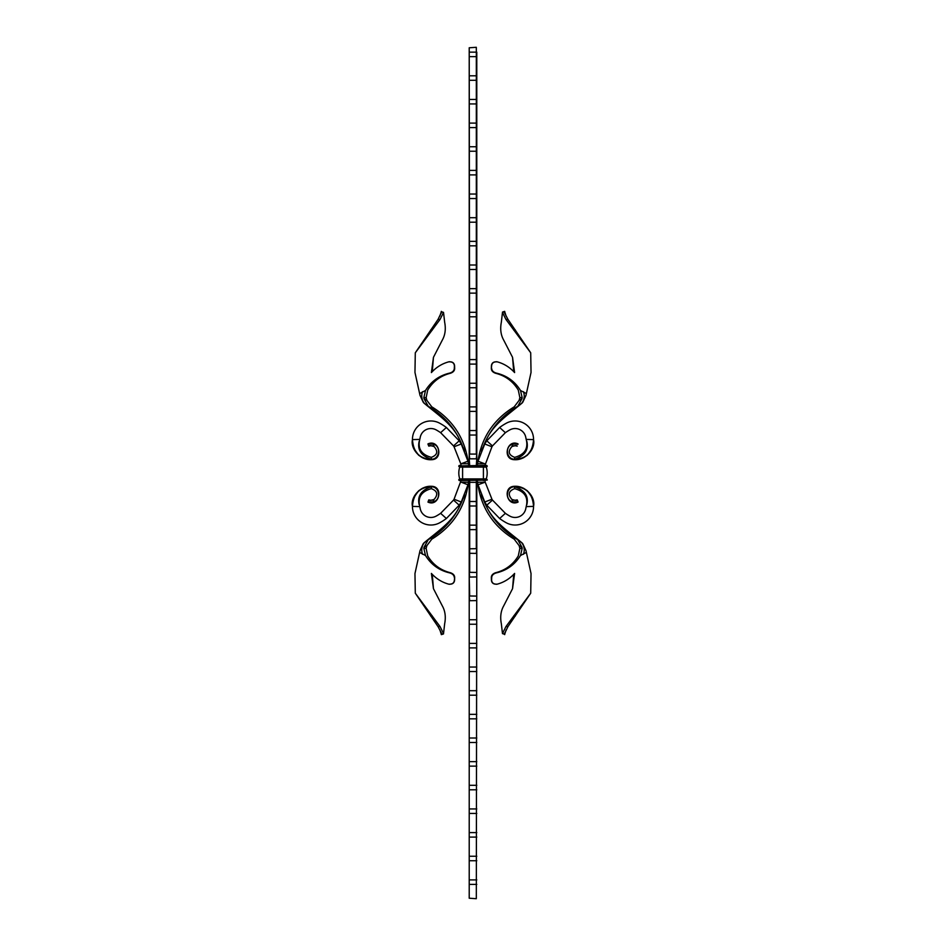 <?xml version="1.0" encoding="UTF-8"?>
<svg xmlns="http://www.w3.org/2000/svg" width="946" height="946" viewBox="0 0 946 946"><rect width="100%" height="100%" fill="white"/><g stroke="black" fill="none" stroke-linecap="round" stroke-linejoin="round"><path stroke-width="1.42" d="M469.689 480.568L469.689 572.33L476.784 572.448L476.311 898.7L469.216 898.227L469.216 480.568M469.216 572.448L469.689 577.06L476.784 576.942M469.216 548.798L476.311 548.68L476.311 480.568M469.216 553.292L476.311 553.41L476.784 548.798L476.784 572.448M469.216 619.748L476.784 619.748M469.216 624.242L476.784 624.242M469.216 576.942L469.689 595.98L476.784 596.098M469.216 596.098L469.689 600.71L476.784 600.592M469.216 482.342L476.784 482.342L476.784 548.798M469.216 465.432L469.216 47.773L469.689 454.08L476.311 454.08L476.311 47.3L469.216 47.773L469.216 61.608M469.216 454.198L469.689 458.81L476.311 458.81L476.784 454.198L476.784 465.432M469.216 525.148L476.784 525.148M469.216 529.642L476.784 529.642M469.216 501.498L476.784 501.498M469.216 505.992L476.784 505.992M469.216 761.648L476.784 761.648M469.216 766.142L476.784 766.142M469.216 737.998L476.784 737.998M469.216 742.492L476.784 742.492M469.216 808.948L476.784 808.948M469.216 813.442L476.784 813.442M469.216 785.298L476.784 785.298M469.216 789.792L476.784 789.792M469.216 667.048L476.784 667.048M469.216 671.542L476.784 671.542M469.216 643.398L476.784 643.398M469.216 647.892L476.784 647.892M469.216 714.348L476.784 714.348M469.216 718.842L476.784 718.842M469.216 690.698L476.784 690.698M469.216 695.192L476.784 695.192M469.216 194.048L476.784 194.048L476.784 454.198M469.216 198.542L476.784 198.542M469.216 170.398L476.784 170.398L476.784 194.048M469.216 174.892L476.784 174.892M469.216 241.348L476.784 241.348M469.216 245.842L476.784 245.842M469.216 217.698L476.784 217.698M469.216 222.192L476.784 222.192M469.216 99.448L476.784 99.448L476.784 170.398M469.216 103.942L476.784 103.942M469.216 75.798L476.784 75.798L476.784 99.448M469.216 80.292L476.784 80.292M469.216 146.748L476.784 146.748M469.216 151.242L476.784 151.242M469.216 123.098L476.784 123.098M469.216 127.592L476.784 127.592M469.216 383.248L476.784 383.248M469.216 387.742L476.784 387.742M469.216 359.598L476.784 359.598M469.216 364.092L476.784 364.092M469.216 430.548L476.784 430.548M469.216 435.042L476.784 435.042M469.216 406.898L476.784 406.898M469.216 411.392L476.784 411.392M469.216 288.648L476.784 288.648M469.216 293.142L476.784 293.142M469.216 264.998L476.784 264.998M469.216 269.492L476.784 269.492M469.216 335.948L476.784 335.948M469.216 340.442L476.784 340.442M469.216 312.298L476.784 312.298M469.216 316.792L476.784 316.792M469.216 832.598L476.784 832.598M469.216 837.092L476.784 837.092M469.216 856.248L476.784 856.248M469.216 860.742L476.784 860.742M469.216 52.148L476.784 52.148L476.784 56.642L476.784 52.148M469.216 56.642L476.784 56.642L476.784 75.798M476.784 480.568L476.784 482.342M469.216 879.898L476.784 879.898M469.216 884.392L476.784 884.392M469.216 898.227L469.216 600.592M469.689 465.432L469.216 458.692M476.311 898.7L476.784 553.292M476.784 458.692L476.311 465.432M448.7 361.869C452.2 361.478 454.163 362.756 454.588 365.7L454.671 368.668C454.541 370.797 453.11 372.346 450.355 373.28C440.517 375.775 432.961 381.38 427.698 390.107L426.149 397.592L426.847 400.324L423.997 398.668L428.207 406.236L423.725 402.878C438.696 415.578 455.239 425.688 461.636 444.667M423.229 402.275L420.012 395.345L414.963 372.44L415.294 352.799L438.069 319.346L441.676 311.813L443.52 312.381L444.655 322.219C445.98 329.031 445.188 335.014 442.279 340.17L433.457 357.316L432.287 371.589M419.173 441.333C417.186 449.965 421.277 455.925 431.411 459.236L431.317 457.344C421.999 454.778 418.037 449.35 419.433 441.061L420.178 437.596A10.867 10.867 0 0 1 436.118 429.874A49.18 49.18 0 0 1 440.623 432.677L446.37 427.486L459.2 440.812A56.748 56.748 0 0 1 461.246 443.993L467.974 461.21A56.748 56.748 0 0 1 468.459 463.753L468.708 465.432M459.2 440.812L453.524 445.921L440.623 432.677M453.524 445.921A49.18 49.18 0 0 1 454.056 446.76L461.246 443.993M467.974 461.21L460.797 463.859L454.056 446.76M460.797 463.859L461.057 465.432M461.057 480.568L454.056 499.24L461.246 502.007L467.974 484.79A56.748 56.748 0 0 0 468.459 482.247L468.708 480.568M412.456 506.725L412.456 506.737A18.435 18.435 0 0 0 439.748 522.76A56.748 56.748 0 0 0 446.37 518.514L459.2 505.188L453.524 500.079A49.18 49.18 0 0 0 454.056 499.24M453.524 500.079L440.623 513.323L446.37 518.514M419.173 504.667C417.186 496.035 421.277 490.075 431.411 486.764L431.317 488.656C421.999 491.222 418.037 496.65 419.433 504.939L420.178 508.404A10.867 10.867 0 0 0 436.118 516.126A49.18 49.18 0 0 0 440.623 513.323M464.77 450.97L463.114 447.399M459.2 505.188A56.748 56.748 0 0 0 461.246 502.007M412.456 439.275L412.456 439.263A18.435 18.435 0 0 1 439.748 423.24A56.748 56.748 0 0 1 446.37 427.486M464.77 495.03L463.114 498.601M461.352 463.753L468.459 463.753M467.974 484.79L461.352 482.247L468.459 482.247M419.788 439.405L412.456 439.606C413.355 452.365 419.669 458.905 431.411 459.236L431.435 459.697C420.438 460.466 410.351 448.889 412.444 439.701L412.539 444.171M419.445 441.013L420.142 437.797L419.433 441.037M427.959 444.112L428.786 446.122L427.959 444.112L428.668 444.171L427.959 444.112M413.65 448.203L418.593 455.168L422.555 457.805L431.435 459.697C443.816 459.709 439.263 438.755 427.97 443.899L428.065 444.372M431.317 457.344C437.419 455.05 438.341 451.455 434.072 446.547L433.055 444.064C441.344 445.838 439.878 459.271 431.411 459.236M433.055 444.064L428.668 444.171M431.104 445.672L428.786 446.122C429.212 445.448 430.974 445.601 434.072 446.547M433.162 446.098L432.216 445.803M431.116 443.78L431.754 443.828M462.76 446.713C456.043 429.389 444.525 415.897 428.207 406.236M468.329 463.043C465.042 438.459 452.862 419.728 431.802 406.851L426.847 400.324M433.457 357.316L431.4 372.57C436.224 367.285 441.948 363.725 448.581 361.88C452.247 361.585 454.186 362.968 454.399 365.996L454.588 365.7M450.355 373.28L449.882 373.055C452.59 372.192 454.056 370.714 454.293 368.633L454.671 368.668M454.293 368.633L454.399 365.996M415.294 352.799L440.044 319.441L438.069 319.346M440.044 319.441L443.367 312.759M449.409 361.703L448.581 361.88M449.882 373.055C439.322 375.479 431.199 381.285 425.511 390.485L423.832 397.616L426.149 397.592M419.705 393.536L425.511 390.485M441.404 312.96L441.699 311.802M423.997 398.668L423.832 397.616M441.344 634.636L443.508 633.926L441.676 634.187L443.52 633.619L444.655 623.781C445.98 616.969 445.188 610.986 442.279 605.83L433.457 588.684L432.287 574.411M448.7 584.131C452.2 584.522 454.163 583.244 454.588 580.3L454.671 577.332C454.541 575.203 453.11 573.654 450.355 572.72C440.517 570.225 432.961 564.62 427.698 555.893L426.149 548.408L426.847 545.676L423.997 547.332L428.207 539.764L423.725 543.122C438.696 530.422 455.239 520.312 461.636 501.333M419.788 506.595L412.456 506.394C413.355 493.635 419.669 487.095 431.411 486.764L431.435 486.303C420.438 485.535 410.351 497.111 412.444 506.299L412.456 506.595M419.445 504.987L420.142 508.203L419.433 504.963M413.65 497.797L418.593 490.832L422.555 488.195L431.435 486.303C443.816 486.291 439.263 507.245 427.97 502.101L428.786 499.878C429.212 500.552 430.974 500.399 434.072 499.453L433.055 501.936C441.344 500.162 439.878 486.729 431.411 486.764M431.317 488.656C437.419 490.95 438.341 494.545 434.072 499.453M433.055 501.936L428.668 501.829M433.162 499.902L432.216 500.198M431.104 500.328L428.786 499.878M431.116 502.22L431.754 502.172M462.76 499.287C456.043 516.611 444.525 530.103 428.207 539.764M468.329 482.957C465.042 507.541 452.862 526.272 431.802 539.149L426.847 545.676M423.229 543.725L420.012 550.655L414.963 573.56L415.294 593.201L438.069 626.654L441.404 633.04M415.294 593.201L440.044 626.559L438.069 626.654M450.355 572.72L449.882 572.945C439.322 570.521 431.199 564.715 425.511 555.515L423.832 548.384L426.149 548.408M419.705 552.464L425.511 555.515M440.044 626.559L443.367 633.241M433.457 588.684L431.4 573.43C436.224 578.716 441.948 582.275 448.581 584.12C452.247 584.415 454.186 583.032 454.399 580.004L454.671 577.332M449.409 584.297L448.581 584.12M449.882 572.945C452.59 573.808 454.056 575.286 454.293 577.367M423.997 547.332L423.832 548.384M497.3 584.131C493.8 584.522 491.837 583.244 491.412 580.3L491.329 577.332C491.459 575.203 492.89 573.654 495.645 572.72C505.483 570.225 513.039 564.62 518.302 555.893L519.851 548.408L519.153 545.676L522.003 547.332L517.793 539.764L522.275 543.122C507.304 530.422 490.761 520.312 484.364 501.333M522.771 543.725L525.988 550.655L531.037 573.56L530.706 593.201L507.931 626.654L504.324 634.187L502.48 633.619L501.345 623.781C500.02 616.969 500.812 610.986 503.721 605.83L512.543 588.684L513.713 574.411M526.827 504.667C528.814 496.035 524.723 490.075 514.589 486.764L514.683 488.656C524.001 491.222 527.963 496.65 526.567 504.939L525.822 508.404A10.867 10.867 0 0 1 509.882 516.126A49.18 49.18 0 0 1 505.377 513.323L499.63 518.514L486.8 505.188A56.748 56.748 0 0 1 484.754 502.007L478.026 484.79A56.748 56.748 0 0 1 477.541 482.247L477.292 480.568M486.8 505.188L492.476 500.079L505.377 513.323M492.476 500.079A49.18 49.18 0 0 1 491.944 499.24L484.754 502.007M478.026 484.79L485.203 482.141L491.944 499.24M485.203 482.141L484.943 480.568M484.943 465.432L491.944 446.76L484.754 443.993L478.026 461.21A56.748 56.748 0 0 0 477.541 463.753L477.292 465.432M533.544 439.275L533.544 439.263A18.435 18.435 0 0 0 506.252 423.24A56.748 56.748 0 0 0 499.63 427.486L486.8 440.812L492.476 445.921A49.18 49.18 0 0 0 491.944 446.76M492.476 445.921L505.377 432.677L499.63 427.486M526.827 441.333C528.814 449.965 524.723 455.925 514.589 459.236L514.683 457.344C524.001 454.778 527.963 449.35 526.567 441.061L525.822 437.596A10.867 10.867 0 0 0 509.882 429.874A49.18 49.18 0 0 0 505.377 432.677M481.23 495.03L482.886 498.601M486.8 440.812A56.748 56.748 0 0 0 484.754 443.993M533.544 506.725L533.544 506.737A18.435 18.435 0 0 1 506.252 522.76A56.748 56.748 0 0 1 499.63 518.514M481.23 450.97L482.886 447.399M484.648 482.247L477.541 482.247M478.026 461.21L484.648 463.753L477.541 463.753M526.213 506.595L533.544 506.394C532.645 493.635 526.331 487.095 514.589 486.764L514.565 486.303C525.562 485.535 535.649 497.111 533.556 506.299L533.461 501.829M526.555 504.987L525.858 508.203L526.567 504.963M518.041 501.888L517.214 499.878L518.041 501.888L517.332 501.829L518.041 501.888M532.35 497.797L527.407 490.832L523.445 488.195L514.565 486.303C502.184 486.291 506.737 507.245 518.03 502.101L517.935 501.628M514.683 488.656C508.581 490.95 507.659 494.545 511.928 499.453L512.945 501.936C504.656 500.162 506.122 486.729 514.589 486.764M512.945 501.936L517.332 501.829M514.896 500.328L517.214 499.878C516.788 500.552 515.026 500.399 511.928 499.453M512.838 499.902L513.784 500.198M514.884 502.22L514.246 502.172M483.24 499.287C489.957 516.611 501.475 530.103 517.793 539.764M477.671 482.957C480.958 507.541 493.138 526.272 514.198 539.149L519.153 545.676M512.543 588.684L514.6 573.43C509.776 578.716 504.052 582.275 497.419 584.12C493.753 584.415 491.814 583.032 491.601 580.004L491.412 580.3M495.645 572.72L496.118 572.945C493.41 573.808 491.944 575.286 491.707 577.367L491.329 577.332M491.707 577.367L491.601 580.004M530.706 593.201L505.956 626.559L507.931 626.654M505.956 626.559L502.633 633.241M496.591 584.297L497.419 584.12M496.118 572.945C506.678 570.521 514.801 564.715 520.489 555.515L522.168 548.384L519.851 548.408M526.295 552.464L520.489 555.515M504.596 633.04L504.301 634.198M522.003 547.332L522.168 548.384M504.656 311.364L502.492 312.074L504.324 311.813L502.48 312.381L501.345 322.219C500.02 329.031 500.812 335.014 503.721 340.17L512.543 357.316L513.713 371.589M497.3 361.869C493.8 361.478 491.837 362.756 491.412 365.7L491.329 368.668C491.459 370.797 492.89 372.346 495.645 373.28C505.483 375.775 513.039 381.38 518.302 390.107L519.851 397.592L519.153 400.324L522.003 398.668L517.793 406.236L522.275 402.878C507.304 415.578 490.761 425.688 484.364 444.667M526.213 439.405L533.544 439.606C532.645 452.365 526.331 458.905 514.589 459.236L514.565 459.697C525.562 460.466 535.649 448.889 533.556 439.701L533.544 439.405M526.555 441.013L525.858 437.797L526.567 441.037M532.35 448.203L527.407 455.168L523.445 457.805L514.565 459.697C502.184 459.709 506.737 438.755 518.03 443.899L517.935 444.372M514.683 457.344C508.581 455.05 507.659 451.455 511.928 446.547L512.945 444.064C504.656 445.838 506.122 459.271 514.589 459.236M512.945 444.064L517.332 444.171M514.896 445.672L517.214 446.122C516.788 445.448 515.026 445.601 511.928 446.547M512.838 446.098L513.784 445.803M514.884 443.78L514.246 443.828M483.24 446.713C489.957 429.389 501.475 415.897 517.793 406.236M477.671 463.043C480.958 438.459 493.138 419.728 514.198 406.851L519.153 400.324M522.771 402.275L525.988 395.345L531.037 372.44L530.706 352.799L507.931 319.346L504.596 312.96M530.706 352.799L505.956 319.441L507.931 319.346M495.645 373.28L496.118 373.055C506.678 375.479 514.801 381.285 520.489 390.485L522.168 397.616L519.851 397.592M526.295 393.536L520.489 390.485M505.956 319.441L502.633 312.759M512.543 357.316L514.6 372.57C509.776 367.285 504.052 363.725 497.419 361.88C493.753 361.585 491.814 362.968 491.601 365.996L491.329 368.668M496.591 361.703L497.419 361.88M496.118 373.055C493.41 372.192 491.944 370.714 491.707 368.633M522.003 398.668L522.168 397.616M459.283 480.568L487.19 480.095L486.717 479.149L483.406 479.149L483.406 465.432L486.717 465.432L486.717 466.851L459.283 466.851L459.283 465.432L461.175 465.432M483.406 480.568L483.406 479.149L461.258 479.149M461.175 480.568L462.594 480.095L458.81 479.622L462.594 479.149L462.594 466.851L459.567 466.851M459.283 466.851L459.283 465.432M458.81 480.095L459.283 479.149M459.744 478.901A19.062 19.062 0 0 1 459.744 467.099A19.062 19.062 0 0 0 459.744 478.901L486.256 478.901A19.062 19.062 0 0 0 486.256 467.099L486.433 466.851M483.406 465.432L458.81 465.905M430.702 329.918L432.133 330.272M422.531 391.703A12.298 11.6 127.8 0 0 424.281 403.233M430.702 616.083L432.133 615.728M422.531 554.297A12.298 11.6 -127.8 0 1 424.281 542.768M515.298 616.083L513.867 615.728M523.469 554.297A12.298 11.6 -52.2 0 0 521.719 542.768M515.298 329.918L513.867 330.272M523.469 391.703A12.298 11.6 52.2 0 1 521.719 403.233M462.594 466.851L458.81 466.378M487.19 466.378L462.594 466.378L487.19 465.905M486.256 467.099L459.744 467.099M487.19 480.095L458.81 479.622M487.19 479.622L462.594 479.149M413.071 446.583L412.823 445.661M431.435 459.697L434.261 459.035M429.153 443.532L428.278 443.792M441.191 312.074L441.321 311.364M439.878 316.141L441.155 312.145M413.071 499.417L412.823 500.339M412.539 501.829L412.444 506.299M428.278 502.208L429.153 502.468M430.229 502.657L431.175 502.681M439.878 629.859L441.155 633.855M441.191 633.926L441.321 634.636M532.929 499.417L533.177 500.339M514.565 486.303L511.739 486.965M516.847 502.468L517.722 502.208M504.809 633.926L504.679 634.636M506.122 629.859L504.845 633.855M532.929 446.583L533.177 445.661M533.461 444.171L533.556 439.701M517.722 443.792L516.847 443.532M515.771 443.343L514.825 443.319M506.122 316.141L504.845 312.145M504.809 312.074L504.679 311.364"/></g></svg>

